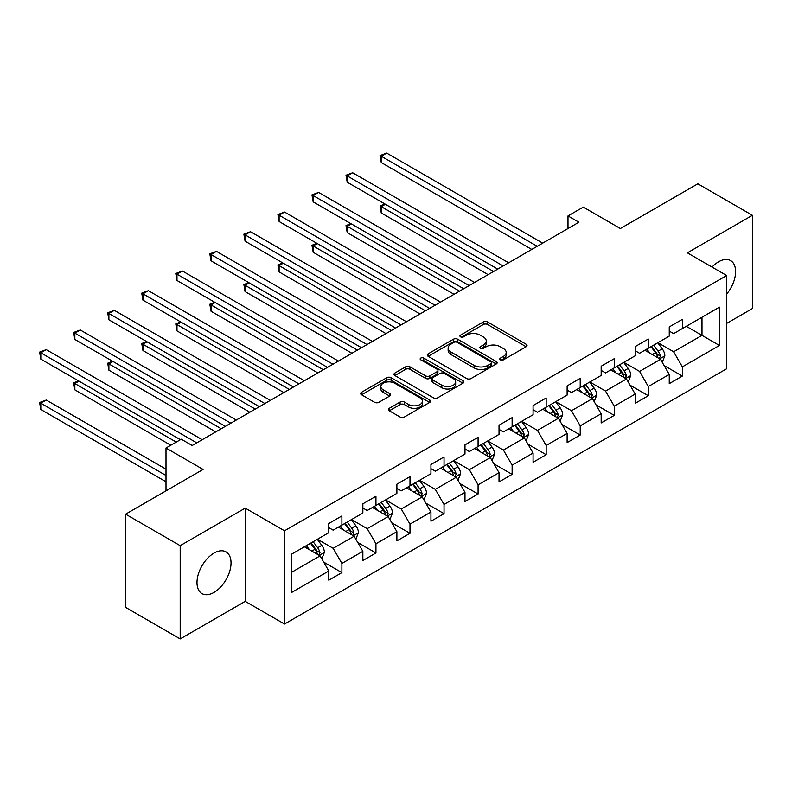 <?xml version="1.0" encoding="UTF-8"?>
<svg xmlns="http://www.w3.org/2000/svg" width="792" height="792" viewBox="0 0 792 792"><rect width="100%" height="100%" fill="white"/><g stroke="black" fill="none" stroke-linecap="round" stroke-linejoin="round"><path stroke-width="1.19" d="M500.395 359.855A2.119 1.228 0 0 0 503.395 359.855L526.155 346.718A3.029 1.752 0 0 0 527.046 345.48A3.029 1.752 0 0 0 526.155 344.243L487.605 321.978A3.029 1.752 0 0 0 483.318 321.978L460.558 335.125A2.119 1.228 0 0 0 459.934 335.986A2.119 1.228 0 0 0 460.558 336.848A2.119 1.228 0 0 0 463.558 336.848L466.498 335.155A9.692 5.594 0 0 1 480.209 335.155L483.427 337.006A9.692 5.594 0 0 1 486.258 340.966A9.692 5.594 0 0 1 483.427 344.926L480.477 346.619A2.119 1.228 0 0 0 479.853 347.49A2.119 1.228 0 0 0 480.477 348.351A2.119 1.228 0 0 0 483.476 348.351L486.427 346.658A9.692 5.594 0 0 1 500.128 346.658L503.346 348.51A9.692 5.594 0 0 1 506.187 352.47A9.692 5.594 0 0 1 503.346 356.42L500.395 358.123A2.119 1.228 0 0 0 499.782 358.994A2.119 1.228 0 0 0 500.395 359.855L500.395 358.123M214.018 592.406A24.077 13.9 120 0 0 229.739 571.2A24.077 13.9 120 0 0 226.047 551.905A24.077 13.9 120 0 0 214.018 553.103A24.077 13.9 120 0 0 198.287 574.309A24.077 13.9 120 0 0 201.98 593.604A24.077 13.9 120 0 0 214.018 592.406M726.65 294.089A24.077 13.9 120 0 0 730.61 260.598A24.077 13.9 120 0 0 718.572 261.796A24.077 13.9 120 0 0 712.028 267.082M389.278 408.306A3.029 1.752 0 0 0 388.387 409.543A3.029 1.752 0 0 0 389.278 410.781L400.099 417.028A3.029 1.752 0 0 0 404.375 417.028L429.66 402.435A3.029 1.752 0 0 0 430.541 401.197A3.029 1.752 0 0 0 429.66 399.96L391.1 377.695A3.029 1.752 0 0 0 386.813 377.695L361.538 392.288A3.029 1.752 0 0 0 360.647 393.525A3.029 1.752 0 0 0 361.538 394.762L374.606 402.306A3.029 1.752 0 0 0 378.883 402.306L389.704 396.059A3.029 1.752 0 0 0 390.595 394.822A3.029 1.752 0 0 0 389.704 393.584L383.229 389.842A8.108 4.683 0 0 1 380.853 386.536A8.108 4.683 0 0 1 385.853 382.219A8.108 4.683 0 0 1 394.683 383.229L420.067 397.881A8.108 4.683 0 0 1 422.443 401.197A8.108 4.683 0 0 1 417.443 405.514A8.108 4.683 0 0 1 408.613 404.504L404.375 402.059A3.029 1.752 0 0 0 400.099 402.059L389.278 408.306L389.278 410.781M726.65 323.403L752.4 308.543L752.4 215.305L697.841 183.803L620.364 228.532L583.268 207.108L567.993 215.929L578.903 222.235L192.189 445.5L181.279 439.194L166.003 448.015L166.003 490.852M180.19 545.668L180.19 638.906L245.223 601.356L245.223 508.118L180.19 545.668L125.631 514.166L203.099 469.438L166.003 448.015M245.223 508.118L284.506 530.798L726.65 275.527L726.65 368.765L284.506 624.037L284.506 530.798M752.4 215.305L687.367 252.846L726.65 275.527M466.716 378.566A3.029 1.752 0 0 0 471.002 378.566L496.277 363.964A3.029 1.752 0 0 0 497.168 362.736A3.029 1.752 0 0 0 496.277 361.498L457.717 339.233A3.029 1.752 0 0 0 453.43 339.233L428.155 353.826A3.029 1.752 0 0 0 427.274 355.063A3.029 1.752 0 0 0 428.155 356.301L466.716 378.566M421.611 360.31A2.119 1.228 0 0 1 423.769 360.617L423.769 358.093L462.964 380.724A3.029 1.752 0 0 1 463.855 381.962A3.029 1.752 0 0 1 462.964 383.199L437.689 397.792A3.029 1.752 0 0 1 433.402 397.792L394.842 375.527L394.842 373.062A3.029 1.752 0 0 0 393.961 374.299A3.029 1.752 0 0 0 394.842 375.527M394.842 373.062L405.662 366.815A3.029 1.752 0 0 1 409.949 366.815L425.581 375.844A3.029 1.752 0 0 0 429.868 375.844L437.045 371.695A3.029 1.752 0 0 0 437.936 370.458A3.029 1.752 0 0 0 437.045 369.22L420.77 359.825A2.119 1.228 0 0 1 420.146 358.954A2.119 1.228 0 0 1 421.453 357.826A2.119 1.228 0 0 1 423.769 358.093M180.19 638.906L125.631 607.405L125.631 514.166M323.68 562.112L341.897 572.626L341.897 563.429L362.855 551.331L362.855 560.538L375.943 552.974L375.943 543.777L396.891 531.679L396.891 540.877L409.989 533.323L409.989 524.116L430.937 512.028L430.937 521.225L444.035 513.662L444.035 504.464L464.983 492.367L464.983 501.564L478.081 494.01L478.081 484.813L499.029 472.715L499.029 481.912L512.127 474.349L512.127 465.151L533.075 453.054L533.075 462.261L546.163 454.697L546.163 445.5L567.121 433.402L567.121 442.599L580.209 435.036L580.209 425.839L601.168 413.751L601.168 422.948L614.255 415.384L614.255 406.187L635.204 394.089L635.204 403.286L648.302 395.733L648.302 386.536L669.25 374.438L669.25 383.635L682.348 376.071L682.348 366.874L719.443 345.46L719.443 307.157L701.989 317.236L701.989 335.372L719.443 345.46M341.897 572.626L328.809 580.189L328.809 570.992L291.703 592.406L291.703 554.103L328.809 532.689L328.809 523.492L341.897 515.929L341.897 525.126L362.855 513.028L362.855 503.831L375.943 496.277L375.943 505.474L396.891 493.376L396.891 484.179L409.989 476.616L409.989 485.813L430.937 473.725L430.937 464.528L444.035 456.964L444.035 466.161L464.983 454.063L464.983 444.866L478.081 437.303L478.081 446.51L499.029 434.412L499.029 425.215L512.127 417.651L512.127 426.848L533.075 414.751L533.075 405.553L546.163 398L546.163 407.197L567.121 395.099L567.121 385.902L580.209 378.338L580.209 387.536L601.168 375.448L601.168 366.241L614.255 358.687L614.255 367.884L635.204 355.786L635.204 346.589L648.302 339.025L648.302 348.233L669.25 336.135L669.25 326.938L682.348 319.374L682.348 328.571L719.443 307.157M338.412 527.145L354.123 536.214L333.175 548.312L317.453 539.243M328.809 527.65L333.175 530.165L341.897 525.126M333.175 548.312L341.897 563.429M354.123 536.214L362.855 551.331M372.448 507.484L388.169 516.562L367.211 528.66L351.5 519.582M362.855 507.989L367.211 510.513L375.943 505.474M367.211 528.66L375.943 543.777M388.169 516.562L396.891 531.679M406.494 487.832L422.205 496.901L401.257 508.999L385.546 499.93M396.891 488.337L401.257 490.852L409.989 485.813M401.257 508.999L409.989 524.116M422.205 496.901L430.937 512.028M440.54 468.181L456.251 477.249L435.303 489.347L419.592 480.269M430.937 468.686L435.303 471.2L444.035 466.161M435.303 489.347L444.035 504.464M456.251 477.249L464.983 492.367M474.586 448.519L490.298 457.598L469.349 469.686L453.638 460.617M464.983 449.024L469.349 451.549L478.081 446.51M469.349 469.686L478.081 484.813M490.298 457.598L499.029 472.715M508.632 428.868L524.344 437.936L503.395 450.034L487.684 440.966M499.029 429.373L503.395 431.887L512.127 426.848M503.395 450.034L512.127 465.151M524.344 437.936L533.075 453.054M542.678 409.207L558.39 418.285L537.441 430.383L521.72 421.304M533.075 409.712L537.441 412.236L546.163 407.197M537.441 430.383L546.163 445.5M558.39 418.285L567.121 433.402M576.724 389.555L592.436 398.623L571.487 410.721L555.766 401.653M567.121 390.06L571.487 392.575L580.209 387.536M571.487 410.721L580.209 425.839M592.436 398.623L601.168 413.751M610.761 369.904L626.482 378.972L605.524 391.07L589.812 381.992M601.168 370.399L605.524 372.923L614.255 367.884M605.524 391.07L614.255 406.187M626.482 378.972L635.204 394.089M644.807 350.242L660.518 359.32L639.57 371.408L623.858 362.34M635.204 350.747L639.57 353.272L648.302 348.233M639.57 371.408L648.302 386.536M660.518 359.32L669.25 374.438M686.278 326.304L701.989 335.372L673.616 351.757L657.904 342.688M669.25 331.096L673.616 333.61L682.348 328.571M673.616 351.757L682.348 366.874M245.223 601.356L284.506 624.037M567.993 215.929L567.993 228.532M291.703 572.25L320.077 555.875L304.366 546.797M320.077 555.875L328.809 570.992M664.122 365.558L682.348 376.071M630.076 385.209L648.302 395.733M596.039 404.861L614.255 415.384M561.993 424.522L580.209 435.036M527.947 444.173L546.163 454.697M493.901 463.835L512.127 474.349M459.855 483.486L478.081 494.01M425.809 503.138L444.035 513.662M391.763 522.799L409.989 533.323M357.727 542.451L375.943 552.974M501.247 360.152L503.346 358.944A9.692 5.594 0 0 0 506.187 354.984L506.187 352.47M486.258 340.966L486.258 343.481A9.692 5.594 0 0 1 483.427 347.44L481.328 348.658M526.116 346.738L487.605 324.502A3.029 1.752 0 0 0 483.318 324.502L461.399 337.154M496.238 363.993L457.717 341.758A3.029 1.752 0 0 0 453.43 341.758L428.195 356.321L428.155 353.826M490.921 363.597A2.119 1.228 0 0 0 491.545 362.736A2.119 1.228 0 0 0 490.921 361.865L457.073 342.322A2.119 1.228 0 0 0 454.073 342.322L450.975 344.114A9.692 5.594 0 0 0 448.133 348.074A9.692 5.594 0 0 0 450.975 352.034L474.101 365.389A9.692 5.594 0 0 0 487.813 365.389L490.921 363.597L490.921 366.122A2.119 1.228 0 0 0 491.545 365.251L491.545 362.736M448.133 348.074L448.133 350.599A9.692 5.594 0 0 0 450.975 354.549L450.975 352.034M490.921 366.122L487.813 367.914A9.692 5.594 0 0 1 474.101 367.914L450.975 354.549M394.891 375.557L405.662 369.329L405.662 366.815M437.936 370.458L437.936 372.983A3.029 1.752 0 0 1 437.045 374.22L429.868 378.358A3.029 1.752 0 0 1 425.581 378.358L409.949 369.329A3.029 1.752 0 0 0 405.662 369.329M423.769 360.617L462.924 383.219M441.817 385.209A8.108 4.683 0 0 0 450.648 386.219A8.108 4.683 0 0 0 455.647 381.902A8.108 4.683 0 0 0 453.272 378.596L444.332 373.428A3.029 1.752 0 0 0 440.045 373.428L432.868 377.576A3.029 1.752 0 0 0 431.987 378.814A3.029 1.752 0 0 0 432.868 380.041L441.817 385.209L441.817 387.733A8.108 4.683 0 0 0 450.648 388.743A8.108 4.683 0 0 0 455.647 384.417L455.647 381.902M431.987 378.814L431.987 381.328A3.029 1.752 0 0 0 432.868 382.566L432.868 380.041M441.817 387.733L432.868 382.566M422.443 401.197L422.443 403.712A8.108 4.683 0 0 1 417.443 408.038A8.108 4.683 0 0 1 408.613 407.019L404.375 404.583A3.029 1.752 0 0 0 400.099 404.583L389.317 410.8M380.853 386.536L380.853 389.06A8.108 4.683 0 0 0 383.229 392.367L383.229 389.842M389.664 396.089L383.229 392.367M429.62 402.455L391.1 380.219A3.029 1.752 0 0 0 386.813 380.219L361.578 394.782M662.251 362.3L664.844 355.766A8.177 4.722 -120 0 0 662.231 348.797L657.726 342.788M649.876 353.173L646.817 349.084M385.397 204.247L381.249 206.643L381.249 212.949L488.12 274.646M659.261 358.588L660.429 356.113A8.177 4.722 -120 0 0 658.083 351.193L653.578 345.183M651.529 346.361L656.528 353.034A4.168 2.406 60 0 1 657.291 354.301L660.429 356.113M650.965 346.688L655.469 352.707A8.177 4.722 60 0 1 657.806 357.628M381.249 212.949L380.051 205.95L493.574 271.498M380.051 205.95L384.912 203.97M537.223 246.292L381.249 156.242L386.704 153.094L542.678 243.144M531.769 249.45L381.249 162.548L381.249 156.242L380.051 155.549L386.704 153.094M381.249 162.548L380.051 155.549M628.204 381.962L630.798 375.418A8.177 4.722 -120 0 0 628.185 368.458L623.68 362.439M615.829 372.824L612.77 368.745M351.351 223.908L347.203 226.304L347.203 232.6L454.073 294.297M625.215 378.239L626.383 375.764A8.177 4.722 -120 0 0 624.047 370.844L619.542 364.835M617.493 366.013L622.482 372.685A4.168 2.406 60 0 1 623.245 373.953L626.383 375.764M616.918 366.35L621.423 372.359A8.177 4.722 60 0 1 623.759 377.279M347.203 232.6L346.005 225.611L459.528 291.149M346.005 225.611L350.866 223.631M594.158 401.613L596.752 395.069A8.177 4.722 -120 0 0 594.149 388.11L589.644 382.1M581.783 392.476L578.724 388.397M317.305 243.56L313.157 245.956L313.157 252.252L420.027 313.959M591.169 397.901L592.337 395.426A8.177 4.722 -120 0 0 590 390.505L585.496 384.486M583.447 385.674L588.436 392.347A4.168 2.406 60 0 1 589.198 393.614L592.337 395.426M582.872 386.001L587.377 392.01A8.177 4.722 60 0 1 589.723 396.931M313.157 252.252L311.959 245.263L425.482 310.81M311.959 245.263L316.83 243.283M503.177 265.954L347.203 175.903L352.658 172.755L508.632 262.805M497.722 269.102L347.203 182.2L347.203 175.903L346.005 175.21L352.658 172.755M347.203 182.2L346.005 175.21M469.131 285.605L313.157 195.555L318.612 192.406L474.586 282.457M463.676 288.753L313.157 201.861L313.157 195.555L311.959 194.862L318.612 192.406M313.157 201.861L311.959 194.862M560.112 421.265L562.706 414.731A8.177 4.722 -120 0 0 560.102 407.761L555.598 401.752M547.747 412.137L544.678 408.048M283.259 263.221L279.111 265.617L279.111 271.913L385.981 333.61M557.122 417.552L558.291 415.077A8.177 4.722 -120 0 0 555.954 410.157L551.45 404.148M549.401 405.326L554.4 411.998A4.168 2.406 60 0 1 555.152 413.266L558.291 415.077M548.826 405.662L553.331 411.672A8.177 4.722 60 0 1 555.677 416.592M279.111 271.913L277.913 264.924L391.436 330.462M277.913 264.924L282.784 262.944M526.066 440.926L528.66 434.382A8.177 4.722 -120 0 0 526.056 427.423L521.552 421.403M513.701 431.788L510.642 427.71M249.213 282.873L245.065 285.268L245.065 291.565L351.935 353.272M523.076 437.204L524.245 434.729A8.177 4.722 -120 0 0 521.908 429.818L517.404 423.799M515.354 424.987L520.354 431.65A4.168 2.406 60 0 1 521.106 432.917L524.245 434.729M514.78 425.314L519.285 431.323A8.177 4.722 60 0 1 521.631 436.243M245.065 291.565L243.867 284.575L357.39 350.113M243.867 284.575L248.738 282.595M492.02 460.578L494.624 454.044A8.177 4.722 -120 0 0 492.01 447.074L487.506 441.065M479.655 451.45L476.596 447.361M215.167 302.524L211.028 304.92L211.028 311.226L317.889 372.923M489.03 456.865L490.208 454.39A8.177 4.722 -120 0 0 487.862 449.47L483.358 443.461M481.308 444.639L486.308 451.311A4.168 2.406 60 0 1 487.06 452.578L490.208 454.39M480.744 444.965L485.248 450.985A8.177 4.722 60 0 1 487.585 455.905M211.028 311.226L209.821 304.227L323.344 369.775M209.821 304.227L214.691 302.247M435.085 305.267L279.111 215.216L284.566 212.058L440.54 302.108M429.63 308.415L279.111 221.512L279.111 215.216L277.913 214.523L284.566 212.058M279.111 221.512L277.913 214.523M401.039 324.918L245.065 234.868L250.52 231.719L406.494 321.77M395.584 328.066L245.065 241.164L245.065 234.868L243.867 234.175L250.52 231.719M245.065 241.164L243.867 234.175M366.993 344.57L211.028 254.519L216.483 251.371L372.448 341.421M361.538 347.728L211.028 260.825L211.028 254.519L209.821 253.826L216.483 251.371M211.028 260.825L209.821 253.826M457.974 480.239L460.578 473.695A8.177 4.722 -120 0 0 457.964 466.736L453.46 460.716M445.609 471.101L442.55 467.023M181.13 322.186L176.982 324.581L176.982 330.878L283.853 392.575M454.984 476.517L456.162 474.042A8.177 4.722 -120 0 0 453.816 469.121L449.312 463.112M447.262 464.3L452.262 470.963A4.168 2.406 60 0 1 453.024 472.23L456.162 474.042M446.698 464.627L451.202 470.636A8.177 4.722 60 0 1 453.539 475.556M176.982 330.878L175.775 323.888L289.308 389.426M175.775 323.888L180.645 321.908M332.947 364.231L176.982 274.18L182.437 271.032L338.412 361.083M327.492 367.379L176.982 280.477L176.982 274.18L175.775 273.488L182.437 271.032M176.982 280.477L175.775 273.488M423.938 499.891L426.532 493.347A8.177 4.722 -120 0 0 423.918 486.387L419.413 480.378M411.563 490.763L408.504 486.674M147.084 341.837L142.936 344.233L142.936 350.539L249.807 412.236M420.948 496.178L422.116 493.703A8.177 4.722 -120 0 0 419.77 488.783L415.265 482.764M413.216 483.952L418.216 490.624A4.168 2.406 60 0 1 418.978 491.891L422.116 493.703M412.652 484.278L417.156 490.298A8.177 4.722 60 0 1 419.493 495.208M142.936 350.539L141.738 343.54L255.262 409.088M141.738 343.54L146.599 341.56M298.911 383.882L142.936 293.832L148.391 290.684L304.366 380.734M293.456 387.031L142.936 300.138L142.936 293.832L141.738 293.139L148.391 290.684M142.936 300.138L141.738 293.139M389.892 519.542L392.486 513.008A8.177 4.722 -120 0 0 389.872 506.038L385.367 500.029M377.517 510.414L374.458 506.326M113.038 361.498L108.89 363.894L108.89 370.191L215.761 431.887M386.902 515.83L388.07 513.355A8.177 4.722 -120 0 0 385.734 508.434L381.229 502.425M379.18 503.603L384.17 510.276A4.168 2.406 60 0 1 384.932 511.543L388.07 513.355M378.606 503.94L383.11 509.949A8.177 4.722 60 0 1 385.447 514.869M108.89 370.191L107.692 363.201L221.215 428.739M107.692 363.201L112.553 361.221M264.865 403.544L108.89 313.493L114.345 310.345L270.32 400.386M259.41 406.692L108.89 319.79L108.89 313.493L107.692 312.8L114.345 310.345M108.89 319.79L107.692 312.8M355.846 539.203L358.439 532.66A8.177 4.722 -120 0 0 355.836 525.7L351.331 519.681M343.471 530.066L340.412 525.987M78.992 381.15L74.844 383.546L74.844 389.842L170.805 445.243M352.856 535.481L354.024 533.006A8.177 4.722 -120 0 0 351.688 528.096L347.183 522.077M345.134 523.264L350.123 529.937A4.168 2.406 60 0 1 350.886 531.194L354.024 533.006M344.56 523.591L349.064 529.601A8.177 4.722 60 0 1 351.41 534.521M74.844 389.842L73.646 382.853L176.26 442.094M73.646 382.853L78.517 380.873M230.819 423.195L74.844 333.145L80.299 329.997L236.273 420.047M225.364 426.343L74.844 339.441L74.844 333.145L73.646 332.452L80.299 329.997M74.844 339.441L73.646 332.452M321.8 558.855L324.393 552.321A8.177 4.722 -120 0 0 321.79 545.351L317.285 539.342M309.434 549.727L306.365 545.639M166.003 469.181L46.253 400.049L40.798 403.197L40.798 409.504L166.003 481.783M318.81 555.143L319.978 552.668A8.177 4.722 -120 0 0 317.642 547.747L313.137 541.738M311.088 542.916L316.087 549.589A4.168 2.406 60 0 1 316.84 550.856L319.978 552.668M310.513 543.243L315.018 549.262A8.177 4.722 60 0 1 317.364 554.182M40.798 409.504L39.6 402.504L166.003 475.487M39.6 402.504L46.253 400.049M196.772 442.847L40.798 352.806L46.253 349.648L202.227 439.699M180.408 439.699L40.798 359.103L40.798 352.806L39.6 352.113L46.253 349.648M40.798 359.103L39.6 352.113M503.346 358.944L503.346 356.42M480.477 348.351L480.477 346.619M483.427 347.44L483.427 344.926M460.558 336.848L460.558 335.125M483.318 324.502L483.318 321.978M487.605 324.502L487.605 321.978M526.155 346.718L526.155 344.243M453.43 341.758L453.43 339.233M457.717 341.758L457.717 339.233M496.277 363.964L496.277 361.498M474.101 367.914L474.101 365.389M487.813 367.914L487.813 365.389M409.949 369.329L409.949 366.815M425.581 378.358L425.581 375.844M429.868 378.358L429.868 375.844M437.045 374.22L437.045 371.695M462.964 383.199L462.964 380.724M400.099 404.583L400.099 402.059M404.375 404.583L404.375 402.059M408.613 407.019L408.613 404.504M389.704 396.059L389.704 393.584M361.538 394.762L361.538 392.288M386.813 380.219L386.813 377.695M391.1 380.219L391.1 377.695M429.66 402.435L429.66 399.96M659.716 358.845L664.785 355.925M658.083 351.193L662.231 348.797M652.271 354.549L655.469 352.707M625.67 378.507L630.749 375.576M624.047 370.844L628.185 368.458M618.225 374.21L621.423 372.359M591.624 398.158L596.703 395.228M590 390.505L594.149 388.11M584.179 393.862L587.377 392.01M557.578 417.82L562.657 414.889M555.954 410.157L560.102 407.761M550.133 413.513L553.331 411.672M523.542 437.471L528.611 434.541M521.908 429.818L526.056 427.423M516.087 433.175L519.285 431.323M489.496 457.123L494.564 454.202M487.862 449.47L492.01 447.074M482.041 452.826L485.248 450.985M455.45 476.784L460.518 473.854M453.816 469.121L457.964 466.736M448.005 472.487L451.202 470.636M421.403 496.435L426.472 493.505M419.77 488.783L423.918 486.387M413.959 492.139L417.156 490.298M387.357 516.097L392.436 513.167M385.734 508.434L389.872 506.038M379.913 511.79L383.11 509.949M353.311 535.748L358.39 532.818M351.688 528.096L355.836 525.7M345.866 531.452L349.064 529.601M319.265 555.41L324.344 552.479M317.642 547.747L321.79 545.351M311.82 551.103L315.018 549.262"/></g></svg>
